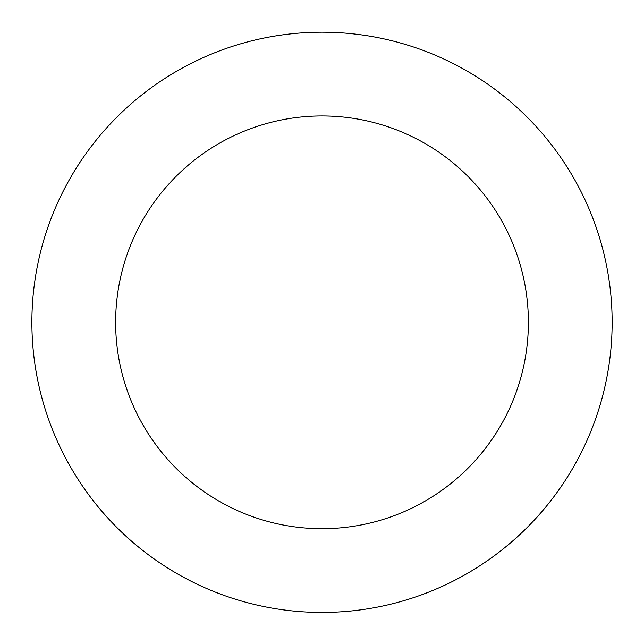 <?xml version="1.0" encoding="UTF-8"?>
<svg xmlns="http://www.w3.org/2000/svg" width="644" height="644" viewBox="0 0 644 644"><rect width="100%" height="100%" fill="white"/><g stroke="black" fill="none" stroke-linecap="round" stroke-linejoin="round"><path stroke-width="0.48" stroke-dasharray="3.22 2.42" d="M40.741 393.331A290.098 290.098 0 0 1 401.164 43.229A290.098 290.098 0 0 1 524.144 530.414A290.098 290.098 0 0 1 40.741 393.331A290.098 290.098 0 0 1 401.164 43.229A290.098 290.098 0 0 1 524.144 530.414A290.098 290.098 0 0 1 40.741 393.331M40.709 393.331A290.122 290.122 0 0 0 393.025 603.621A290.122 290.122 0 0 0 603.315 251.313A290.122 290.122 0 0 0 251.007 41.023A290.122 290.122 0 0 0 40.709 393.331M40.781 393.315A290.058 290.058 0 0 0 393.009 603.557A290.058 290.058 0 0 0 603.243 251.329A290.058 290.058 0 0 0 251.023 41.095A290.058 290.058 0 0 0 40.781 393.315M603.315 251.313A290.122 290.122 0 0 0 119.865 114.213A290.122 290.122 0 0 0 242.86 601.44A290.122 290.122 0 0 0 603.315 251.313M322.016 322.322L322.016 32.224"/><path stroke-width="0.97" d="M603.315 251.313A290.122 290.122 0 0 0 119.865 114.213A290.122 290.122 0 0 0 242.86 601.44A290.122 290.122 0 0 0 603.315 251.313M522.107 271.816A206.37 206.37 0 0 0 178.219 174.291A206.37 206.37 0 0 0 265.706 520.867A206.37 206.37 0 0 0 522.107 271.816"/></g></svg>
